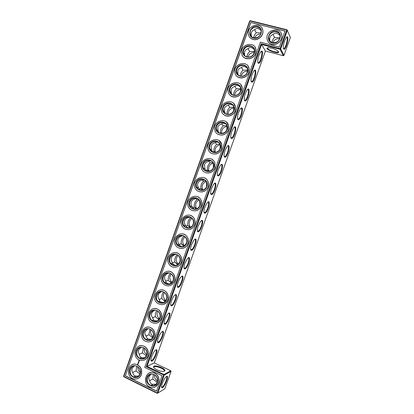 <?xml version="1.0" encoding="UTF-8"?>
<svg xmlns="http://www.w3.org/2000/svg" width="414" height="414" viewBox="0 0 414 414"><rect width="100%" height="100%" fill="white"/><g stroke="black" fill="none" stroke-linecap="round" stroke-linejoin="round"><path stroke-width="0.62" d="M260.789 34.041C257.943 33.974 255.904 35.294 254.672 37.99M261.13 32.866L256.24 32.784C255.04 33.938 254.124 35.599 253.497 37.767M254.041 49.188L251.64 47.636C250.227 47.3 248.954 47.688 247.831 48.8C246.237 49.225 245.171 50.156 244.622 51.6L244.524 54.617L244.99 55.937M254.372 51.522L249.611 51.476L248.033 48.609M269.98 41.1L269.7 39.951L269.912 37.343C270.72 35.671 271.781 34.74 273.1 34.543C274.301 33.368 275.636 32.949 277.095 33.28L279.973 35.397M273.111 34.528L274.565 37.426C273.318 38.564 272.376 40.215 271.739 42.394M261.006 30.367L258.408 28.597C256.98 28.271 255.692 28.695 254.548 29.865C253.228 30.056 252.162 30.978 251.365 32.628L251.226 35.506L250.196 33.819C250.563 35.899 251.753 37.239 253.761 37.845C258.346 38.114 260.82 35.93 261.193 31.278C260.654 24.172 248.959 26.931 250.196 33.819M254.651 29.761L256.24 32.784M251.546 36.587L251.226 35.506M283.957 55.409L290.374 37.446L287.3 30.367L280.676 48.924L283.957 55.409L283.347 55.74L265.415 51.031L154.308 362.918L146.24 366.732L261.187 43.729L261.576 44.474L147.001 366.39L163.944 374.515L170.806 370.753L154.308 362.918M171.054 371.384L164.208 375.167L157.817 393.057L164.865 388.72L171.054 371.384L170.806 370.753M221.718 133.437C221.335 129.427 223.12 127.082 227.074 126.415M234.619 95.38C235.064 91.696 237.113 89.766 240.757 89.579M247.893 57.153C248.938 54.074 251.029 52.557 254.18 52.599M241.212 76.285C241.988 72.874 244.084 71.151 247.5 71.11M215.394 152.378L215.321 152.171C214.633 148.196 216.237 145.744 220.139 144.802M228.124 114.435C228.176 110.548 230.117 108.406 233.946 108.013M209.148 171.246L208.899 170.697C208.03 166.878 209.448 164.374 213.153 163.188M202.953 190.016L202.513 189.214C201.463 185.576 202.669 183.035 206.131 181.586M172.11 282.358L171.298 281.649C169.352 279.108 169.326 276.562 171.22 274.016M159.525 318.651L159.25 318.459C156.968 316.425 156.435 313.988 157.651 311.142M165.843 300.543L165.238 300.078C163.121 297.785 162.842 295.28 164.394 292.574M146.727 354.632C144.672 353.044 143.896 350.937 144.398 348.309M153.154 336.68C151.565 339.92 149.19 340.836 146.013 339.418C139.865 336.028 145.21 325.502 150.96 329.704C153.211 331.495 153.946 333.824 153.154 336.68C150.846 334.9 150.127 332.577 150.986 329.72M157.47 380.942C155.266 379.555 154.277 377.516 154.505 374.82M178.325 264.085L177.425 263.19C175.655 260.416 175.883 257.844 178.108 255.474M184.504 245.725L183.614 244.715C182.02 241.709 182.507 239.126 185.063 236.953M190.657 227.26L189.866 226.225C188.448 222.996 189.182 220.414 192.065 218.468M196.8 208.692L196.169 207.724C194.932 204.283 195.91 201.711 199.098 200.014M140.237 372.491C138.483 371.089 137.707 369.231 137.903 366.918M279.704 38.776C276.5 38.352 274.187 39.661 272.764 42.72M254.051 53.013C252.395 58.405 244.017 58.405 243.432 53.059C242.03 46.192 253.642 43.268 254.341 50.363L254.051 53.013M249.611 51.476C248.022 53.163 247.086 54.99 246.796 56.946M257.896 62.55L258.688 62.628C261.037 61.5 263.257 50.534 260.898 51.569M272.51 42.658C277.049 42.984 279.579 40.862 280.107 36.297C279.89 29.052 267.889 31.262 268.826 38.321C269.131 40.556 270.363 42 272.51 42.658M278.296 51.424L278.28 51.6C277.934 53.566 266.849 49.711 267.661 47.915L267.775 47.734M280.019 37.695L274.565 37.426M284.578 40.914L286.307 37.483C289.852 33.187 286.576 49.504 283.968 49.271C282.907 48.448 283.114 45.659 284.578 40.914M265.415 51.031L261.576 44.474L280.05 49.271L280.676 48.924L280.133 48.635L286.762 30.072L287.3 30.367L287.005 29.787L250.263 20.7L249.658 21.047L123.626 376.207L123.874 376.849L157.237 393.3L157.817 393.057L157.216 392.964L163.608 375.063L163.944 374.515L164.208 375.167L146.24 366.732M283.347 55.74L280.05 49.271L280.133 48.635L261.187 43.729M271.651 48.127C274.208 48.831 276.226 49.742 277.706 50.855C283.388 56.299 260.887 48.485 268.5 47.662L271.651 48.127M258.879 55.264C257.508 59.735 257.389 62.431 258.512 63.337C261.436 63.916 264.562 47.263 260.634 51.853L258.879 55.264M252.079 74.375C250.739 78.717 250.625 81.32 251.738 82.184C254.698 82.769 257.896 66.245 253.901 70.851L252.079 74.375M245.29 93.445C243.986 97.657 243.882 100.172 244.974 100.995C247.965 101.59 251.251 85.186 247.189 89.807L245.29 93.445M238.511 112.479C237.243 116.562 237.144 118.994 238.221 119.775C241.243 120.386 244.627 104.08 240.493 108.716L238.511 112.479M231.752 131.476C230.51 135.43 230.422 137.779 231.478 138.524C234.521 139.156 238.019 122.937 233.812 127.584L231.752 131.476M225.004 150.432C223.793 154.262 223.71 156.528 224.745 157.242C227.803 157.889 231.426 141.743 227.151 146.406L225.004 150.432M218.266 169.352C217.091 173.057 217.008 175.246 218.023 175.924C221.092 176.602 224.854 160.513 220.512 165.181L218.266 169.352M211.544 188.235C210.4 191.817 210.322 193.928 211.306 194.58C214.38 195.284 218.297 179.241 213.888 183.914L211.544 188.235M204.837 207.078C203.724 210.54 203.647 212.579 204.604 213.205C207.678 213.94 211.756 197.923 207.285 202.601L204.837 207.078M198.14 225.884C197.064 229.227 196.986 231.198 197.908 231.799C200.976 232.564 205.235 216.563 200.697 221.247L198.14 225.884M191.459 244.653C190.414 247.877 190.337 249.782 191.221 250.361C194.28 251.163 198.725 235.162 194.13 239.846L191.459 244.653M184.794 263.387C183.775 266.497 183.697 268.334 184.551 268.893C187.589 269.737 192.231 253.725 187.578 258.398L184.794 263.387M178.139 282.079C177.151 285.08 177.068 286.85 177.891 287.394C180.897 288.284 185.751 272.241 181.047 276.909C179.945 278.099 178.972 279.823 178.139 282.079M171.494 300.74C170.542 303.628 170.454 305.335 171.241 305.863C174.216 306.8 179.283 290.721 174.537 295.373C173.378 296.61 172.364 298.396 171.494 300.74M164.87 319.36C163.944 322.144 163.856 323.789 164.601 324.302C167.535 325.29 172.829 309.154 168.043 313.791C166.832 315.075 165.771 316.933 164.87 319.36M158.251 337.943C157.356 340.624 157.263 342.212 157.977 342.709C160.86 343.749 166.387 327.552 161.563 332.168C160.296 333.503 159.193 335.428 158.251 337.943M151.653 356.485C150.784 359.073 150.686 360.604 151.364 361.091C154.194 362.178 159.949 345.913 155.105 350.503C153.78 351.884 152.631 353.882 151.653 356.485M156.947 369.857C161.041 371.565 163.67 371.881 164.85 370.799C166.107 368.569 154.194 364.206 153.589 366.669C153.428 367.58 154.546 368.646 156.947 369.857M162.304 383.359C161.429 385.957 161.305 387.437 161.941 387.799C164.493 388.487 170.309 372.631 165.921 376.942C164.575 378.396 163.37 380.533 162.304 383.359M226.851 125.639L223.156 125.903C221.179 127.895 220.269 130.141 220.429 132.635L220.641 133.386M240.715 88.674L236.358 88.762C234.443 90.764 233.512 92.917 233.563 95.225M247.567 70.121L242.977 70.137C241.233 71.979 240.286 73.966 240.146 76.098M219.834 144.072L216.579 144.419C214.566 146.406 213.671 148.704 213.888 151.307L214.426 152.414M233.812 107.174L229.749 107.35C227.803 109.353 226.882 111.552 226.986 113.953L227.043 114.321M212.765 162.5L210.007 162.893C207.957 164.891 207.078 167.251 207.362 169.973L208.268 171.355M205.66 180.923L203.455 181.337C201.354 183.345 200.49 185.777 200.862 188.629L202.146 190.202M202.513 189.214L200.862 188.629L199.093 189.136M170.309 273.457C168.736 275.181 168.068 277.437 168.301 280.237L169.776 281.851L171.499 282.979M156.699 310.619C155.628 312.296 155.183 314.298 155.369 316.632L157.775 318.889L158.986 319.525M163.473 292.046C162.169 293.759 161.62 295.891 161.827 298.453L163.747 300.393L165.264 301.283M143.316 347.719L142.483 352.883L146.308 355.838M149.977 329.182L148.921 334.776L152.668 337.71M149.635 380.564L152.776 379.069L157.17 382.246C155.943 384.994 153.93 386.039 151.131 385.393C144.367 383.488 147.301 371.637 153.832 374.499C156.901 376.145 158.013 378.727 157.17 382.246M152.776 379.069L153.356 374.334M177.208 254.858C175.339 256.561 174.532 258.936 174.791 261.984L177.689 264.603M183.5 235.928L183.868 236.451C181.865 238.19 181.006 240.612 181.291 243.701L183.837 246.144M191.382 217.831L190.383 218.116C188.349 219.948 187.49 222.37 187.801 225.382L189.948 227.596M198.523 199.367L196.914 199.745C194.849 201.665 193.985 204.092 194.326 207.026L196.05 208.951M132.796 372.419L136.051 370.944L139.911 373.914M136.051 370.944L136.698 366.23M247.044 67.948L244.886 66.644C243.479 66.292 242.221 66.649 241.114 67.715C239.515 68.155 238.443 69.097 237.895 70.535L237.848 73.702L238.48 75.255M242.977 70.137L241.424 67.43M254.387 52.971C251.79 60.397 240.456 57.323 243.147 49.985C245.683 42.601 257.068 45.556 254.387 52.971M253.492 38.129C260.644 40.044 264.862 28.193 257.637 26.46C250.496 24.617 246.33 36.349 253.492 38.129M286.498 37.26C288.527 36.556 286.131 47.398 284.035 48.541L283.404 48.562M272.252 42.952C279.564 44.903 283.844 32.929 276.459 31.153C269.157 29.275 264.934 41.131 272.252 42.952M251.122 81.387L251.935 81.475C254.31 80.347 256.571 69.531 254.191 70.546M244.353 100.188L245.186 100.286C247.588 99.158 249.901 88.482 247.505 89.476M237.6 118.963L238.454 119.066C240.87 117.943 243.246 107.397 240.834 108.37M230.862 137.702L231.726 137.815C234.164 136.698 236.601 126.265 234.179 127.217M224.129 156.414L225.009 156.533C227.467 155.421 229.977 145.097 227.545 146.023M217.412 175.091L218.297 175.22C220.771 174.118 223.369 163.887 220.931 164.782M210.705 193.742L211.601 193.876C214.085 192.784 216.77 182.631 214.328 183.5M204.014 212.356L204.909 212.501C207.409 211.419 210.188 201.339 207.745 202.177M197.333 230.945L198.228 231.1C200.733 230.029 203.621 220.005 201.178 220.807M190.663 249.507L191.558 249.663C194.068 248.612 197.064 238.624 194.627 239.401M184.007 268.034L184.892 268.194C187.407 267.159 190.523 257.208 188.091 257.948M177.368 286.535L178.243 286.695C180.758 285.681 183.992 275.745 181.57 276.454M170.739 305.004L171.598 305.17C174.108 304.176 177.471 294.245 175.065 294.918M164.125 323.443L164.969 323.613C167.468 322.641 170.966 312.699 168.576 313.341M157.522 341.855L158.345 342.021C160.839 341.079 164.467 331.117 162.102 331.723M150.929 360.237L151.731 360.403C154.215 359.487 157.982 349.494 155.638 350.063M164.022 371.348L164.254 371.053C165.341 368.993 154.505 365.024 153.884 367.249L153.863 367.668M161.543 387.007L162.2 387.059C164.425 386.107 168.312 376.279 166.356 376.564M123.874 376.849L123.822 376.502L157.216 392.964L157.237 393.3M249.658 21.047L249.989 20.969L123.822 376.502L123.626 376.207M210.969 146.458L211.192 145.738M204.304 165.227L204.604 164.317M197.669 183.894L198.011 182.921M191.061 202.472L191.408 201.535M184.484 220.957L184.794 220.17M182.755 235.685L181.244 236.223C179.588 236.86 178.496 237.884 177.958 239.302L178.139 238.868M287.005 29.787L286.762 30.072L249.989 20.969L250.263 20.7M218.67 142.561L217.997 142.287C216.62 141.867 215.409 142.1 214.369 142.98C212.749 143.508 211.668 144.486 211.124 145.914L211.43 149.832L212.796 152.036M217.961 132.076L218.395 131.652L219.104 132.889M220.548 133.236L220.274 133.318M216.579 144.419L215.244 142.406M223.156 125.903L221.749 123.703M225.821 123.952L224.698 123.434C223.312 123.03 222.09 123.294 221.035 124.221C219.42 124.723 218.338 125.696 217.795 127.129L217.987 130.834L218.395 131.652M224.766 113.162L225.066 112.867L225.49 113.7M232.937 105.322L231.416 104.54C230.018 104.157 228.787 104.447 227.716 105.42C226.106 105.906 225.025 106.869 224.481 108.302L224.574 111.811L225.066 112.867M231.592 94.211L231.949 94.485M229.749 107.35L228.28 104.975M236.358 88.762L234.836 86.215M240.011 86.655L238.143 85.61C236.741 85.243 235.494 85.569 234.407 86.583C232.803 87.049 231.726 88.001 231.183 89.44L231.198 92.772L231.757 94.05M211.482 161.165L211.311 161.103C209.939 160.668 208.739 160.87 207.719 161.703C206.089 162.252 205.008 163.24 204.464 164.668L204.92 168.814L206.555 171.132M213.976 151.736L212.827 152.052M211.166 150.944L211.735 150.396M210.007 162.893L208.775 161.082M204.278 179.774L201.08 180.39C199.444 180.959 198.358 181.958 197.82 183.381C197.338 184.83 197.55 186.295 198.456 187.775L200.371 190.155M207.414 170.201L205.924 170.615M203.455 181.337L202.348 179.743M197.074 198.394L194.456 199.036C192.815 199.631 191.723 200.635 191.185 202.058C190.704 203.502 190.921 204.956 191.832 206.41L194.228 209.096M196.914 199.745L195.957 198.389M198.456 187.775L196.728 187.164C193.623 180.763 204.133 175.629 206.539 182.414L206.586 186.455C205.163 191.061 198.399 191.522 196.728 187.164M161.708 291.632L161.522 291.735C159.851 292.429 158.748 293.479 158.215 294.892C157.739 296.32 157.977 297.702 158.929 299.037L159.866 301.216L161.175 302.153L163.499 302.515M168.653 272.992L168.084 273.266C166.418 273.939 165.315 274.984 164.782 276.397C164.306 277.83 164.539 279.227 165.481 280.583L166.138 282.327L167.763 283.616L169.693 283.983M168.301 280.237L165.605 281.184M175.671 254.341L174.656 254.765C173 255.417 171.898 256.452 171.365 257.87C170.889 259.304 171.117 260.711 172.053 262.098L172.488 263.418L174.366 265.043L175.852 265.384M174.791 261.984L172.229 262.843M154.774 310.246C153.206 310.971 152.166 312.001 151.659 313.351C151.188 314.775 151.431 316.141 152.383 317.45L153.677 320.069L154.598 320.653L157.273 320.99M155.369 316.632L152.43 317.771M161.827 298.453L159.002 299.493M140.946 347.418L138.587 350.156C138.116 351.574 138.369 352.914 139.337 354.172C139.487 355.771 140.201 356.894 141.484 357.541L144.719 357.784M142.483 352.883L139.342 354.234M147.829 328.845L145.117 331.769C144.646 333.192 144.89 334.543 145.857 335.832L147.57 338.859L151.012 339.408M148.921 334.776L145.873 336.018M150.867 374.292L149.014 376.719C148.605 378.453 148.849 379.783 149.749 380.709C149.92 382.396 150.66 383.576 151.964 384.254L155.83 384.327M177.958 239.302C177.482 240.741 177.704 242.164 178.631 243.572L178.905 244.503L180.98 246.433L181.989 246.708M181.291 243.701L178.889 244.467M189.897 217.029L187.842 217.65C186.196 218.261 185.105 219.28 184.561 220.698C184.085 222.142 184.308 223.576 185.229 225.009L185.379 225.589L188.106 227.948M187.801 225.382L185.581 226.054M190.383 218.116L189.612 217.034M194.326 207.026L192.313 207.611M134.12 365.955L132.076 368.501C131.678 370.219 131.926 371.539 132.832 372.465C132.961 374.111 133.67 375.265 134.948 375.933L138.4 376.119M247.225 72.191C245.6 77.496 237.403 77.527 236.684 72.274C235.105 65.438 246.62 62.317 247.5 69.402L247.225 72.191M255.583 53.287C253.409 60.366 242.413 60.377 241.621 53.38C239.732 44.329 255.076 40.443 255.971 49.83L255.583 53.287M253.052 39.356C257.834 40.8 263.563 35.785 262.838 30.755C262.16 21.352 246.708 25.016 248.374 34.093C248.871 36.81 250.429 38.564 253.052 39.356M271.812 44.189C276.562 45.612 282.291 40.867 281.81 35.858C281.556 26.268 265.69 29.213 266.978 38.523C267.387 41.441 268.996 43.33 271.812 44.189M250.734 22.485L285.086 31.014L279.352 47.072L260.432 42.181L144.714 367.394L162.055 375.731L156.528 391.209L125.313 375.855L250.734 22.485L285.049 31.112M226.846 129.494C225.309 134.493 217.743 134.685 216.579 129.794C214.343 123.093 225.485 119.18 227.017 126.177L226.846 129.494M220.077 148.522C218.576 153.403 211.259 153.666 209.929 148.931C207.43 142.307 218.395 138.038 220.196 144.983L220.077 148.522M233.625 110.434C232.057 115.542 224.264 115.666 223.26 110.641C221.262 103.883 232.544 100.271 233.843 107.304L233.625 110.434M240.42 91.334C238.821 96.54 230.815 96.612 229.961 91.468C228.181 84.663 239.592 81.32 240.669 88.379L240.42 91.334M213.324 167.504C211.864 172.255 204.811 172.612 203.31 168.053C200.526 161.527 211.285 156.854 213.37 163.732L213.324 167.504M199.858 205.365C198.477 209.82 192.034 210.39 190.181 206.26C186.74 200.019 196.94 194.368 199.698 201.033L199.858 205.365M173.088 280.63C170.884 284.547 168.037 285.184 164.544 282.539C159.509 277.468 167.634 269.152 172.089 274.849C173.419 276.578 173.756 278.508 173.088 280.63M166.433 299.348C164.436 303.058 161.724 303.793 158.298 301.547C152.859 296.962 160.182 287.88 165.088 293.164C166.692 294.949 167.142 297.009 166.433 299.348M179.764 261.871C177.347 265.985 174.382 266.523 170.858 263.495C166.242 258.031 175.044 250.449 179.039 256.489C180.142 258.145 180.385 259.94 179.764 261.871M159.783 318.035C157.998 321.512 155.447 322.34 152.124 320.514C146.302 316.487 152.694 306.66 158.044 311.442C159.959 313.248 160.539 315.447 159.783 318.035M146.535 355.29C145.133 358.286 142.944 359.269 139.958 358.245C133.551 355.548 137.753 344.417 143.844 347.962C146.458 349.695 147.353 352.138 146.535 355.29M139.927 373.863C138.695 376.616 136.698 377.651 133.929 376.978C127.346 375.017 130.369 363.394 136.718 366.24C139.694 367.86 140.765 370.406 139.927 373.863M186.45 243.07C183.832 247.36 180.763 247.815 177.239 244.431C173.036 238.645 182.398 231.768 185.958 238.066C186.864 239.644 187.024 241.31 186.45 243.07M193.147 224.238C191.811 228.523 185.71 229.216 183.687 225.351C179.873 219.311 189.695 213.075 192.841 219.58C193.581 221.076 193.685 222.623 193.147 224.238M247.562 72.171C244.964 79.581 233.687 76.383 236.373 69.06C238.904 61.691 250.232 64.77 247.562 72.171M255.065 47.227L256.043 49.944L255.65 53.396C253.885 59.036 245.683 60.76 242.78 56.159M262.124 28.369L262.906 30.874C263.63 35.904 257.901 40.914 253.125 39.47C251.474 39.025 250.201 38.088 249.316 36.67M281.225 33.472L281.867 35.977C282.348 40.986 276.624 45.726 271.874 44.308C270.042 43.801 268.681 42.745 267.786 41.131M125.313 375.855L250.806 22.61M156.57 391.095L125.452 375.788M227.157 129.535C224.574 136.905 213.469 133.334 216.134 126.058C218.654 118.73 229.811 122.182 227.157 129.535M220.383 148.579C217.805 155.933 206.757 152.243 209.417 144.983C211.927 137.665 223.032 141.241 220.383 148.579M233.941 110.45C231.359 117.835 220.196 114.388 222.867 107.097C225.387 99.753 236.606 103.086 233.941 110.45M240.746 91.328C238.153 98.729 226.934 95.406 229.615 88.094C232.14 80.74 243.411 83.949 240.746 91.328M213.619 167.587C211.052 174.925 200.055 171.111 202.71 163.866C205.22 156.564 216.268 160.265 213.619 167.587M206.876 186.554C204.309 193.881 193.369 189.943 196.019 182.714C198.523 175.427 209.515 179.246 206.876 186.554M200.138 205.484C197.581 212.796 186.693 208.739 189.343 201.525C191.837 194.249 202.777 198.192 200.138 205.484M173.342 280.827C170.801 288.082 160.135 283.549 162.759 276.392C165.238 269.172 175.955 273.597 173.342 280.827M166.676 299.565C164.141 306.81 153.527 302.158 156.145 295.016C158.619 287.808 169.285 292.351 166.676 299.565M180.023 262.046C177.477 269.317 166.754 264.903 169.383 257.731C171.867 250.496 182.641 254.801 180.023 262.046M160.021 318.273C157.491 325.502 146.934 320.726 149.547 313.605C152.016 306.412 162.624 311.069 160.021 318.273M153.382 336.939C150.856 344.153 140.351 339.263 142.959 332.152C145.428 324.974 155.98 329.751 153.382 336.939M146.758 355.569C144.232 362.767 133.784 357.763 136.387 350.668C138.845 343.501 149.345 348.397 146.758 355.569M140.144 374.163C137.624 381.346 127.233 376.222 129.825 369.143C132.283 361.991 142.732 367.006 140.144 374.163M157.403 382.557C154.852 389.817 144.232 384.58 146.861 377.428C149.351 370.204 160.027 375.322 157.403 382.557M186.714 243.23C184.163 250.517 173.388 246.216 176.022 239.033C178.512 231.788 189.338 235.97 186.714 243.23M193.421 224.378C190.864 231.674 180.033 227.498 182.677 220.3C185.167 213.039 196.05 217.102 193.421 224.378M248.747 72.497C246.609 79.462 235.856 79.514 234.888 72.641C232.756 63.627 247.981 59.487 249.114 68.859L248.747 72.497M149.066 373.071C150.753 372.227 152.507 372.16 154.324 372.869C158.314 375.053 159.752 378.437 158.64 383.028L155.648 386.681M132.335 364.667C133.919 363.978 135.544 363.963 137.2 364.625C141.076 366.773 142.463 370.111 141.365 374.629C140.713 376.378 139.621 377.646 138.079 378.437M137.852 364.273L137.557 364.315L137.852 364.273M137.94 364.035L137.836 363.777L137.965 364.025M138.385 363.316L138.028 363.171L138.385 363.316M138.348 363.492L137.898 363.539L138.348 363.492M138.524 363.006L138.411 363.244L138.147 362.83L138.524 363.006M138.4 362.597L138.54 362.881L138.312 362.369L138.68 362.55M138.762 362.198L138.359 362.24L138.467 362.002L138.731 362.416M138.861 361.914L138.524 361.779L138.933 361.795M138.913 361.381L138.928 361.717L138.643 361.603L138.913 361.381M139.383 360.785L139.078 361.231L138.716 360.811L139.078 360.428L139.383 360.785M139.244 346.037C141.014 345.385 142.763 345.514 144.502 346.43C147.896 348.717 149.056 351.921 147.979 356.035C147.275 357.919 146.07 359.243 144.367 360.014M146.214 327.37C148.155 326.796 150.013 327.091 151.778 328.261C154.701 330.626 155.643 333.674 154.608 337.4C153.837 339.439 152.507 340.825 150.618 341.56M153.252 308.678C155.343 308.213 157.263 308.689 159.012 310.107C161.491 312.482 162.236 315.359 161.253 318.733C160.404 320.938 158.935 322.382 156.828 323.065M160.368 289.966C162.573 289.645 164.508 290.302 166.185 291.937C168.26 294.276 168.834 296.973 167.908 300.026C166.971 302.427 165.336 303.923 162.992 304.518M167.551 271.237C169.823 271.098 171.738 271.926 173.295 273.732C175.018 275.998 175.443 278.519 174.573 281.282M174.811 252.514C177.088 252.571 178.931 253.554 180.344 255.469C181.762 257.643 182.067 259.987 181.26 262.502C180.095 265.364 178.067 266.942 175.174 267.247M182.139 233.806C184.359 234.06 186.093 235.178 187.335 237.144C188.499 239.209 188.706 241.388 187.951 243.68C186.647 246.811 184.396 248.416 181.197 248.493M189.514 215.12C191.625 215.57 193.214 216.781 194.28 218.747C195.237 220.698 195.361 222.722 194.663 224.823C193.188 228.243 190.694 229.853 187.185 229.646M196.924 196.469C198.87 197.09 200.293 198.358 201.194 200.278C201.975 202.11 202.037 203.993 201.385 205.929C199.719 209.66 196.976 211.249 193.157 210.695M204.335 177.844C206.089 178.6 207.336 179.893 208.076 181.725C208.713 183.454 208.728 185.208 208.118 186.999C206.234 191.045 203.243 192.593 199.139 191.635M211.73 159.24C213.272 160.099 214.343 161.382 214.944 163.1L214.871 168.027C212.744 172.4 209.505 173.885 205.153 172.478M219.089 140.651L221.795 144.403L221.63 149.014C219.249 153.708 215.782 155.115 211.228 153.227M226.396 122.047L228.642 125.639L228.409 129.97C225.759 134.969 222.08 136.284 217.371 133.898M233.646 103.417L235.488 106.807L235.199 110.885C233.636 115.765 227.043 117.799 223.601 114.512M240.834 84.746L242.335 87.913L242.004 91.758C240.368 96.907 233.211 98.848 229.915 95.091M247.97 66.017L249.187 68.957L248.819 72.595C247.122 78.003 239.421 79.835 236.311 75.633M228.326 129.903C226.303 136.465 216.387 136.723 214.835 130.332C211.833 121.499 226.567 116.298 228.559 125.571L228.326 129.903M221.542 148.962C219.57 155.364 209.981 155.726 208.211 149.537C204.858 140.807 219.368 135.14 221.707 144.346L221.542 148.962M235.116 110.807C233.056 117.514 222.841 117.69 221.49 111.118C218.809 102.206 233.729 97.414 235.411 106.729L235.116 110.807M241.926 91.67C239.825 98.511 229.33 98.62 228.176 91.887C225.78 82.919 240.865 78.474 242.257 87.825L241.926 91.67M214.778 167.981C212.853 174.211 203.616 174.692 201.623 168.736C197.887 160.135 212.123 153.93 214.85 163.054L214.778 167.981M208.025 186.962C206.151 193.007 197.297 193.623 195.077 187.93C190.926 179.495 204.832 172.679 207.983 181.689C208.62 183.412 208.635 185.172 208.025 186.962M201.287 205.903C199.47 211.745 191.035 212.511 188.577 207.124C183.971 198.901 197.478 191.392 201.095 200.247C201.877 202.084 201.939 203.967 201.287 205.903M174.465 281.297C171.582 286.431 167.851 287.28 163.261 283.849C156.544 277.189 167.323 266.135 173.181 273.742C174.905 276.009 175.334 278.529 174.465 281.297M167.789 300.052C165.186 304.906 161.636 305.884 157.139 302.981C149.884 296.957 159.597 284.894 166.071 291.958C168.146 294.297 168.721 296.998 167.789 300.052M181.151 262.502C179.531 267.625 172.571 268.893 169.471 264.686C163.307 257.498 174.977 247.427 180.235 255.474C181.653 257.648 181.958 259.992 181.151 262.502M161.134 318.764C158.8 323.318 155.462 324.421 151.105 322.066C143.353 316.788 151.829 303.731 158.893 310.138C161.372 312.513 162.117 315.39 161.134 318.764M154.489 337.446C152.419 341.685 149.309 342.895 145.154 341.079C136.967 336.649 144.056 322.666 151.653 328.302C154.577 330.667 155.524 333.715 154.489 337.446M147.855 356.087C146.028 360.004 143.166 361.303 139.259 359.994C130.736 356.495 136.32 341.705 144.372 346.477C147.767 348.769 148.931 351.972 147.855 356.087M141.236 374.691C139.632 378.287 137.024 379.654 133.401 378.805C124.661 376.279 128.666 360.837 137.07 364.682C140.946 366.835 142.333 370.173 141.236 374.691M158.521 383.1C156.927 386.681 154.303 388.068 150.649 387.261C141.645 384.808 145.552 369.045 154.199 372.931C158.189 375.115 159.633 378.505 158.521 383.1M187.847 243.675C186.16 249.052 178.672 250.154 175.769 245.507C170.149 237.89 182.558 228.751 187.231 237.139C188.396 239.204 188.603 241.383 187.847 243.675M194.559 224.807C192.805 230.427 184.825 231.359 182.139 226.318C177.042 218.359 190.057 210.079 194.182 218.732C195.134 220.683 195.263 222.706 194.559 224.807M138.369 363.363L138.043 363.202M138.183 362.819L138.297 363.104M138.214 362.726L138.571 362.866M138.555 361.769L138.85 362.084M138.747 361.324L138.768 361.634M138.83 360.547L138.923 361.148M139.275 360.894L138.949 360.687L139.151 361.013M139.244 360.91L139.006 360.646M244.524 54.617L243.432 53.059M258.688 62.628L257.86 62.405M269.7 39.951L268.826 38.321M221.521 133.448L220.429 132.635M215.321 152.171L213.888 151.307M227.483 114.393L226.986 113.953M208.899 170.697L207.362 169.973M171.298 281.649L169.776 281.851M159.25 318.459L157.775 318.889M165.238 300.078L163.747 300.393M146.473 355.45L145.94 355.678M153.082 336.872L151.845 337.317M157.273 381.925L156.88 382.143M177.425 263.19L175.867 263.263M183.614 244.715L182.025 244.643M189.866 226.225L188.246 225.997M196.169 207.724L194.528 207.321M258.201 62.742L258.512 63.337M284.035 48.541L283.362 48.366M283.647 48.666L283.968 49.271M251.433 81.584L251.738 82.184M244.674 100.4L244.974 100.995M237.931 119.18L238.221 119.775M231.193 137.929L231.478 138.524M224.46 156.642L224.745 157.242M217.743 175.329L218.023 175.924M211.036 193.98L211.306 194.58M204.34 212.599L204.604 213.205M197.654 231.193L197.908 231.799M190.978 249.751L191.221 250.361M184.313 268.277L184.551 268.893M177.658 286.773L177.891 287.394M171.013 305.237L171.241 305.863M164.384 323.676L164.601 324.302M157.765 342.078L157.977 342.709M151.162 360.449L151.364 361.091M164.167 371.306L164.85 370.799M153.873 367.27L153.589 366.669M161.729 387.142L161.941 387.799M231.726 137.815L230.821 137.531M245.186 100.286L244.317 100.033M251.935 81.475L251.081 81.232M225.009 156.533L224.088 156.233M238.454 119.066L237.564 118.797M218.297 175.22L217.371 174.905M211.601 193.876L210.669 193.545M178.243 286.695L177.342 286.317M164.969 323.613L164.099 323.225M171.598 305.17L170.713 304.787M151.731 360.403L150.913 360.014M158.345 342.021L157.501 341.633M162.2 387.059L161.532 386.733M153.884 367.249L153.78 367.544M184.892 268.194L183.982 267.822M177.585 244.886L177.741 244.451M191.558 249.663L190.631 249.295M198.228 231.1L197.297 230.743M184.38 225.801L183.832 225.589M204.909 212.501L203.978 212.159M237.848 73.702L236.684 72.274M217.987 130.834L216.579 129.794M211.43 149.832L209.929 148.931M224.574 111.811L223.26 110.641M231.198 92.772L229.961 91.468M204.92 168.814L203.31 168.053M191.899 206.679L190.181 206.26M166.138 282.327L164.544 282.539M159.866 301.216L158.298 301.547M172.488 263.418L170.858 263.495M153.677 320.069L152.124 320.514M147.57 338.859L146.013 339.418M141.536 357.567L139.958 358.245M135.564 376.171L133.929 376.978M152.678 384.523L151.131 385.393M178.905 244.503L177.239 244.431M185.379 225.589L183.687 225.351"/></g></svg>
